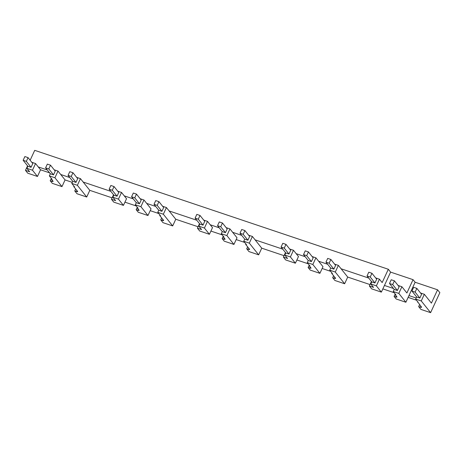 <?xml version="1.0" encoding="UTF-8"?>
<svg xmlns="http://www.w3.org/2000/svg" width="463" height="463" viewBox="0 0 463 463"><rect width="100%" height="100%" fill="white"/><g stroke="black" fill="none" stroke-linecap="round" stroke-linejoin="round"><path stroke-width="0.69" d="M332.434 273.569L329.714 270.166L335.287 272.041L344.634 283.75L334.923 280.48L332.694 277.69L334.448 278.28A1.84 0.428 -155.2 0 0 335.577 278.373A1.84 0.428 -155.2 0 0 335.496 278.136L331.635 273.303L332.434 273.569M333.875 269.13L335.606 265.392L330.877 259.471L329.147 263.21L333.875 269.13L330.692 268.06L329.714 270.166M368.739 278.078L341.086 268.777L338.372 265.374L335.287 272.041M338.372 265.374L334.575 264.101M341.086 268.777L347.713 277.077L344.634 283.75M333.591 275.751L332.694 277.69M331.849 272.84L331.635 273.303M347.713 277.077L370.024 284.583M382.855 288.895L394.175 292.703M408.123 297.391L416.625 300.255M416.185 298.016L408.956 295.585L415.12 282.251L437.57 289.797L439.85 292.657L430.607 312.658L420.896 309.394L418.668 306.604L420.421 307.195A1.84 0.428 -155.2 0 0 421.55 307.282A1.84 0.428 -155.2 0 0 421.469 307.044L415.687 299.081L421.261 300.956L430.607 312.658M393.469 288.484L384.446 285.451L381.362 292.118L371.65 288.848L369.37 285.995L373.508 287.384L370.794 283.981L376.367 285.856L381.362 292.118M309.88 268.077A1.84 0.428 -155.2 0 0 311.009 268.17A1.84 0.428 -155.2 0 0 310.928 267.932L309.191 265.756L309.984 266.022L307.27 262.619L312.838 264.495L319.904 273.338L310.193 270.074L308.126 267.487L309.88 268.077L310.303 267.151M309.4 265.293L309.191 265.756M308.242 260.507L307.27 262.619M327.659 264.263L318.637 261.23L315.922 257.827L312.838 264.495M315.922 257.827L312.126 256.548M318.637 261.23L322.983 266.671L319.904 273.338M309.238 265.085L308.126 267.487M246.461 244.661L243.746 241.258L249.314 243.133L258.661 254.835L248.949 251.571L246.721 248.781L248.475 249.366A1.84 0.428 -155.2 0 0 249.603 249.459A1.84 0.428 -155.2 0 0 249.522 249.221L245.662 244.389L246.461 244.661M247.902 240.216L249.632 236.477L244.904 230.557L243.179 234.295L247.902 240.216L244.719 239.145L243.746 241.258M282.766 249.163L255.113 239.863L252.399 236.466L249.314 243.133M252.399 236.466L248.602 235.187M255.113 239.863L261.74 248.168L258.661 254.835M247.618 246.837L246.721 248.781M245.876 243.932L245.662 244.389M305.21 256.71L296.187 253.678L298.473 256.537L295.388 263.204L285.677 259.94L283.397 257.081L287.535 258.476L284.82 255.072L290.394 256.942L295.388 263.204M261.74 248.168L284.05 255.669M296.881 259.986L308.202 263.794M322.15 268.482L330.651 271.341M223.907 239.163A1.84 0.428 -155.2 0 0 225.035 239.255A1.84 0.428 -155.2 0 0 224.954 239.018L223.218 236.842L224.011 237.108L221.297 233.705L226.87 235.58L233.931 244.429L224.219 241.159L222.153 238.578L223.907 239.163L224.335 238.242M223.426 236.379L223.218 236.842M225.458 232.669L227.183 228.93L222.454 223.01L220.729 226.748L225.458 232.669L222.269 231.598L221.297 233.705M241.686 235.349L232.663 232.316L229.949 228.913L226.87 235.58M229.949 228.913L226.152 227.64M232.663 232.316L237.01 237.762L233.931 244.429M223.264 236.176L222.153 238.578M160.487 215.746L157.773 212.343L163.341 214.219L172.687 225.921L162.976 222.657L160.748 219.867L162.501 220.457A1.84 0.428 -155.2 0 0 163.63 220.55A1.84 0.428 -155.2 0 0 163.549 220.313L159.689 215.48L160.487 215.746M161.928 211.307L163.659 207.563L158.931 201.648L157.206 205.387L161.928 211.307L158.745 210.237L157.773 212.343M196.792 220.249L169.14 210.954L166.425 207.551L163.341 214.219M166.425 207.551L162.629 206.272M169.14 210.954L175.772 219.254L172.687 225.921M161.645 217.928L160.748 219.867M159.903 215.017L159.689 215.48M219.236 227.802L210.219 224.769L212.5 227.622L209.421 234.295L199.703 231.025L197.423 228.166L201.561 229.561L198.847 226.158L204.42 228.033L209.421 234.295M175.772 219.254L198.077 226.754M210.908 231.072L222.228 234.88M236.176 239.568L244.678 242.427M137.933 210.254A1.84 0.428 -155.2 0 0 139.062 210.347A1.84 0.428 -155.2 0 0 138.981 210.109L137.245 207.933L138.038 208.2L135.323 204.796L140.897 206.672L147.957 215.515L138.246 212.251L136.18 209.664L137.933 210.254L138.362 209.328M137.459 207.47L137.245 207.933M139.485 203.755L141.209 200.016L136.487 194.095L134.756 197.834L139.485 203.755L136.296 202.684L135.323 204.796M155.713 206.44L146.69 203.402L143.976 200.004L140.897 206.672M143.976 200.004L140.179 198.725M146.69 203.402L151.036 208.848L147.957 215.515M137.291 207.262L136.18 209.664M74.514 186.838L71.8 183.435L77.373 185.304L86.714 197.012L77.003 193.742L74.774 190.953L76.528 191.543A1.84 0.428 -155.2 0 0 77.657 191.636A1.84 0.428 -155.2 0 0 77.576 191.398L73.721 186.566L74.514 186.838M75.961 182.393L77.686 178.654L72.957 172.734L71.233 176.472L75.961 182.393L72.772 181.322L71.8 183.435M110.819 191.341L83.166 182.04L80.452 178.637L77.373 185.304M80.452 178.637L76.655 177.364M83.166 182.04L89.799 190.345L86.714 197.012M75.672 189.014L74.774 190.953M73.93 186.109L73.721 186.566M133.269 198.887L124.246 195.855L126.526 198.714L123.447 205.381L113.736 202.117L111.45 199.258L115.588 200.647L112.874 197.244L118.447 199.119L123.447 205.381M89.799 190.345L112.104 197.846M124.935 202.157L136.261 205.966M150.203 210.659L158.705 213.518M69.739 177.526L60.722 174.493L65.069 179.933L72.292 182.364M51.96 181.34A1.84 0.428 -155.2 0 0 53.089 181.432A1.84 0.428 -155.2 0 0 53.008 181.195L51.271 179.019L52.064 179.285L49.35 175.882L54.923 177.757L61.984 186.606L52.273 183.336L50.207 180.749L51.96 181.34L52.388 180.42M51.486 178.556L51.271 179.019M53.511 174.846L55.236 171.102L50.513 165.187L48.783 168.926L53.511 174.846L50.328 173.775L49.35 175.882M60.722 174.493L58.002 171.09L54.923 177.757M58.002 171.09L54.206 169.811M65.069 179.933L61.984 186.606M51.318 178.348L50.207 180.749M47.295 169.979L38.273 166.94L40.553 169.799L49.576 172.838M29.62 171.738L26.9 168.335L32.474 170.21L37.474 176.467L27.763 173.203L25.477 170.343L29.62 171.738M31.062 167.293L32.792 163.555L28.064 157.634L26.333 161.373L31.062 167.293L27.878 166.223L26.9 168.335M31.756 162.264L35.553 163.543L32.474 170.21M40.553 169.799L37.474 176.467M35.553 163.543L38.273 166.94M113.539 194.744L111.45 199.258M117.035 196.208L118.759 192.469L114.037 186.548L112.306 190.287L117.035 196.208L113.852 195.137L112.874 197.244M117.729 191.178L121.526 192.452L118.447 199.119M121.526 192.452L124.246 195.855M199.507 223.658L197.423 228.166M199.819 224.046L198.847 226.158M203.703 220.087L207.499 221.366L204.42 228.033M207.499 221.366L210.219 224.769M285.48 252.566L283.397 257.081M288.981 254.031L290.706 250.292L285.984 244.371L284.253 248.11L288.981 254.031L285.793 252.96L284.82 255.072M289.676 249.001L293.473 250.275L290.394 256.942M293.473 250.275L296.187 253.678M371.453 281.481L369.37 285.995M374.955 282.945L376.679 279.201L371.951 273.286L370.226 277.024L374.955 282.945L371.766 281.874L370.794 283.981M375.649 277.91L379.446 279.189L376.367 285.856M379.446 279.189L382.16 282.592L388.324 269.258L390.604 272.111L413.054 279.664L415.12 282.251M384.446 285.451L390.604 272.111M30.147 160.244L34.719 150.342L388.324 269.258M25.477 170.343L27.566 165.835M421.261 300.956L424.345 294.289L431.406 303.132L437.57 289.797M395.853 296.991A1.84 0.428 -155.2 0 0 396.982 297.084A1.84 0.428 -155.2 0 0 396.901 296.847L395.159 294.665L395.958 294.937L393.243 291.534L398.811 293.403L405.877 302.252L396.166 298.988L394.1 296.401L395.853 296.991L396.276 296.065M395.373 294.202L395.159 294.665M397.399 290.492L399.129 286.753L394.401 280.833L392.676 284.571L397.399 290.492L394.216 289.421L393.243 291.534M413.054 279.664L406.89 292.998L401.896 286.736L398.811 293.403M401.896 286.736L398.099 285.463M408.956 295.585L405.877 302.252M395.211 293.999L394.1 296.401M417.823 301.754L417.609 302.217M416.665 296.968L415.687 299.081M424.345 294.289L420.549 293.01M419.565 304.666L418.668 306.604M415.12 292.124L419.848 298.045L416.665 296.974L411.937 291.053L415.12 292.124L416.85 288.38L413.667 287.309L411.937 291.053M416.85 288.38L421.579 294.3L419.848 298.045M394.216 289.421L389.487 283.501L392.676 284.571M394.401 280.833L391.218 279.762L389.487 283.501M371.766 281.874L367.043 275.954L370.226 277.024M371.951 273.286L368.768 272.209L367.043 275.954M330.692 268.06L325.964 262.139L329.147 263.21M330.877 259.471L327.694 258.4L325.964 262.139M306.703 255.663L311.425 261.583L308.242 260.513L303.514 254.592L306.703 255.663L308.427 251.918L305.244 250.848L303.514 254.592M308.427 251.918L313.156 257.839L311.425 261.583M285.793 252.96L281.07 247.039L284.253 248.11M285.984 244.371L282.795 243.301L281.07 247.039M244.719 239.145L239.99 233.225L243.179 234.295M244.904 230.557L241.721 229.486L239.99 233.225M222.269 231.598L217.546 225.678L220.729 226.748M222.454 223.01L219.271 221.939L217.546 225.678M198.28 219.202L203.008 225.122L199.825 224.051L195.097 218.131L198.28 219.202L200.01 215.457L196.821 214.386L195.097 218.131M200.01 215.457L204.733 221.378L203.008 225.122M158.745 210.237L154.017 204.316L157.206 205.387M158.931 201.648L155.747 200.577L154.017 204.316M136.296 202.684L131.573 196.763L134.756 197.834M136.487 194.095L133.298 193.025L131.573 196.763M113.852 195.137L109.123 189.217L112.306 190.287M114.037 186.548L110.854 185.478L109.123 189.217M72.772 181.322L68.049 175.402L71.233 176.472M72.957 172.734L69.774 171.663L68.049 175.402M50.328 173.775L45.6 167.855L48.783 168.926M50.513 165.187L47.324 164.116L45.6 167.855M27.878 166.223L23.15 160.302L26.333 161.373M28.064 157.634L24.88 156.563L23.15 160.302M334.871 277.354L334.448 278.28M248.903 248.446L248.475 249.366M162.93 219.531L162.501 220.457M76.956 190.623L76.528 191.543M420.844 306.269L420.421 307.195"/></g></svg>
